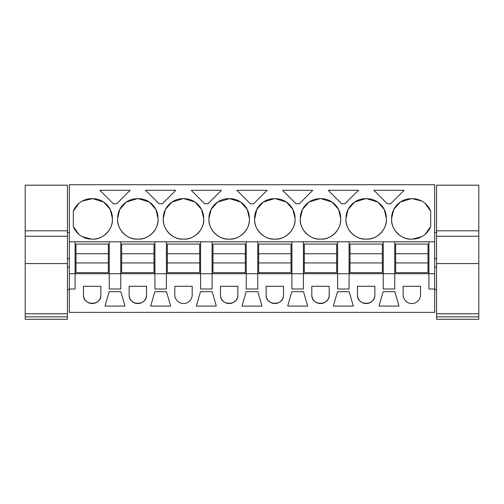 <?xml version="1.0" encoding="UTF-8"?>
<svg xmlns="http://www.w3.org/2000/svg" width="504" height="504" viewBox="0 0 504 504"><rect width="100%" height="100%" fill="white"/><g stroke="black" fill="none" stroke-linecap="round" stroke-linejoin="round"><path stroke-width="0.76" d="M69.338 241.807L69.338 312.373L434.662 312.373L434.662 289L428.91 289L428.91 273.716L75.09 273.716L75.09 241.807L69.338 241.807L69.338 184.722L434.662 184.722L434.662 289M69.338 273.716L75.09 273.716L75.09 289L69.338 289M109.248 241.807L120.758 241.807L120.758 289L109.248 289L109.248 241.807L75.09 241.807M434.662 241.807L120.758 241.807M91.722 198.658A19.776 19.776 0 0 0 73.294 211.258L73.294 226.51A19.776 19.776 0 0 0 91.722 239.11L92.623 239.11A19.776 19.776 0 0 0 112.398 219.334L112.398 218.434A19.776 19.776 0 0 0 92.623 198.658L82.347 201.02M389 203.78L387.368 203.78L373.88 190.298L404.114 190.298L390.625 203.78L389 203.78M328.217 190.298L358.445 190.298L344.963 203.78L341.699 203.78L328.217 190.298M217.608 202.072L229.616 198.658A19.776 19.776 0 0 1 249.392 218.434L247.225 209.437L240.767 202.098M228.715 198.658A19.776 19.776 0 0 0 208.939 218.434L208.939 219.334A19.776 19.776 0 0 0 228.715 239.11L229.616 239.11A19.776 19.776 0 0 0 249.392 219.334L249.392 218.434M254.608 219.334C253.915 229.471 264.695 239.973 274.384 239.11A19.776 19.776 0 0 1 254.608 219.334L256.775 209.437L263.233 202.098M263.277 202.072L274.384 198.658A19.776 19.776 0 0 0 254.608 218.434M274.384 198.658L275.285 198.658A19.776 19.776 0 0 1 295.06 218.434L292.9 209.456M274.384 239.11L275.285 239.11A19.776 19.776 0 0 0 295.06 219.334L295.06 218.434M191.218 190.298L221.451 190.298L207.963 203.78L204.706 203.78L191.218 190.298M117.608 218.434L117.608 219.334A19.776 19.776 0 0 0 137.384 239.11L138.285 239.11A19.776 19.776 0 0 0 158.061 219.334L158.061 218.434A19.776 19.776 0 0 0 138.285 198.658L137.384 198.658A19.776 19.776 0 0 0 117.608 218.434L119.757 209.475M175.783 190.298L162.301 203.78L159.037 203.78L145.555 190.298L175.783 190.298M163.277 218.434L163.277 219.334A19.776 19.776 0 0 0 183.053 239.11L183.954 239.11A19.776 19.776 0 0 0 203.729 219.334L203.729 218.434A19.776 19.776 0 0 0 183.954 198.658L183.053 198.658A19.776 19.776 0 0 0 163.277 218.434L165.419 209.475M253.632 203.78L250.368 203.78L236.886 190.298L267.114 190.298L253.632 203.78M296.037 203.78L282.549 190.298L312.782 190.298L299.294 203.78L296.037 203.78M345.939 218.434L345.939 219.334A19.776 19.776 0 0 0 365.715 239.11L366.616 239.11A19.776 19.776 0 0 0 386.392 219.334L386.392 218.434A19.776 19.776 0 0 0 366.616 198.658L365.715 198.658A19.776 19.776 0 0 0 345.939 218.434L348.1 209.437L354.564 202.098M300.271 218.434L300.271 219.334A19.776 19.776 0 0 0 320.046 239.11L320.947 239.11A19.776 19.776 0 0 0 340.723 219.334L340.723 218.434A19.776 19.776 0 0 0 320.947 198.658L320.046 198.658A19.776 19.776 0 0 0 300.271 218.434L302.438 209.437L308.902 202.104M130.12 190.298L116.632 203.78L113.375 203.78L99.887 190.298L130.12 190.298M400.277 202.066L411.377 198.658A19.776 19.776 0 0 0 391.602 218.434L393.769 209.437L400.226 202.104M411.377 198.658L412.278 198.658A19.776 19.776 0 0 1 430.706 211.258L425.099 203.377M391.602 218.434L391.602 219.334A19.776 19.776 0 0 0 411.377 239.11L412.278 239.11A19.776 19.776 0 0 0 430.706 226.51L430.706 211.258M383.242 241.807L383.242 289L394.752 289L394.752 241.807M337.579 241.807L337.579 289L349.083 289L349.083 241.807M291.911 241.807L291.911 289L303.421 289L303.421 241.807M246.248 241.807L246.248 289L257.752 289L257.752 241.807M200.579 241.807L200.579 289L212.089 289L212.089 241.807M154.917 241.807L154.917 289L166.421 289L166.421 241.807M83.469 294.846L83.469 286.303L100.869 286.303L100.869 294.846A8.7 8.7 0 0 1 92.169 303.547A8.7 8.7 0 0 1 83.469 294.846C82.933 306.067 101.405 306.067 100.869 294.846M389 306.079L379.008 306.079L383.153 291.696L394.84 291.696L398.985 306.079L389 306.079M160.669 291.696L166.515 291.696L170.654 306.079L150.683 306.079L154.822 291.696L160.669 291.696M192.2 286.303L192.2 294.846A8.7 8.7 0 0 1 183.5 303.547A8.7 8.7 0 0 1 174.8 294.846L174.8 286.303L192.2 286.303M261.986 306.079L242.014 306.079L246.154 291.696L257.846 291.696L261.986 306.079M311.8 294.846A8.7 8.7 0 0 0 320.5 303.547A8.7 8.7 0 0 0 329.2 294.846L329.2 286.303L311.8 286.303L311.8 294.846C311.264 306.067 329.736 306.067 329.2 294.846M343.331 306.079L333.346 306.079L337.485 291.696L349.178 291.696L353.317 306.079L343.331 306.079M120.847 291.696L124.992 306.079L105.015 306.079L109.16 291.696L120.847 291.696M266.131 294.846A8.7 8.7 0 0 0 274.831 303.547A8.7 8.7 0 0 0 283.538 294.846L283.538 286.303L266.131 286.303L266.131 294.846C265.595 306.067 284.067 306.067 283.538 294.846M220.462 294.846A8.7 8.7 0 0 0 229.169 303.547A8.7 8.7 0 0 0 237.869 294.846L237.869 286.303L220.462 286.303L220.462 294.846C219.933 306.067 238.405 306.067 237.869 294.846M212.178 291.696L216.323 306.079L196.346 306.079L200.491 291.696L212.178 291.696M307.654 306.079L287.677 306.079L291.822 291.696L303.509 291.696L307.654 306.079M357.462 294.846L357.462 286.303L374.869 286.303L374.869 294.846A8.7 8.7 0 0 1 366.162 303.547A8.7 8.7 0 0 1 357.462 294.846C356.926 306.067 375.398 306.067 374.869 294.846M403.131 286.303L403.131 294.846A8.7 8.7 0 0 0 411.831 303.547A8.7 8.7 0 0 0 420.531 294.846L420.531 286.303L403.131 286.303M129.131 294.846L129.131 286.303L146.538 286.303L146.538 294.846A8.7 8.7 0 0 1 137.838 303.547A8.7 8.7 0 0 1 129.131 294.846C128.602 306.067 147.073 306.067 146.538 294.846M428.91 241.807L428.91 273.716L434.662 273.716M73.294 211.258L78.901 203.377M112.398 218.434L110.231 209.437L103.774 202.104M103.723 202.066L92.623 198.658M112.398 219.334C113.091 229.471 102.312 239.973 92.623 239.11M73.294 226.51L78.901 234.392M82.347 236.748L91.722 239.11M240.723 202.072L229.616 198.658M249.392 219.334C250.085 229.471 239.306 239.973 229.616 239.11M208.939 219.334C208.246 229.471 219.026 239.973 228.715 239.11M208.939 218.434L211.1 209.456M211.126 209.393L217.577 202.098M292.874 209.393L286.423 202.098M286.392 202.072L275.285 198.658M295.06 219.334C295.753 229.471 284.974 239.973 275.285 239.11M158.061 219.334C158.754 229.471 147.974 239.973 138.285 239.11M117.608 219.334C116.915 229.471 127.695 239.973 137.384 239.11M119.807 209.374L126.227 202.11M126.296 202.06L137.384 198.658M158.061 218.434L155.9 209.437L149.436 202.098M149.386 202.066L138.285 198.658M203.729 219.334C204.422 229.471 193.643 239.973 183.954 239.11M163.277 219.334C162.584 229.471 173.363 239.973 183.053 239.11M165.476 209.374L171.889 202.11M171.958 202.06L183.053 198.658M203.729 218.434L201.562 209.437L195.098 202.104M195.054 202.066L183.954 198.658M345.939 219.334C345.246 229.471 356.026 239.973 365.715 239.11M354.614 202.066L365.715 198.658M386.392 218.434L384.243 209.475M384.193 209.374L377.779 202.11M377.704 202.06L366.616 198.658M386.392 219.334C387.085 229.471 376.305 239.973 366.616 239.11M340.723 219.334C341.416 229.471 330.637 239.973 320.947 239.11M300.271 219.334C299.578 229.471 310.357 239.973 320.046 239.11M308.946 202.066L320.046 198.658M340.723 218.434L338.581 209.475M338.524 209.374L332.111 202.11M332.041 202.06L320.947 198.658M421.653 201.02L412.278 198.658M430.706 226.51L425.099 234.392M421.653 236.748L412.278 239.11M391.602 219.334C390.909 229.471 401.688 239.973 411.377 239.11M75.991 262.937L75.991 272.639L108.354 272.639L108.354 262.937L75.991 262.937L75.991 253.758L108.354 253.758L108.354 262.937M108.354 253.758L108.354 244.056L75.991 244.056L75.991 253.758M121.653 262.937L121.653 272.639L154.016 272.639L154.016 262.937L121.653 262.937L121.653 253.758L154.016 253.758L154.016 262.937M154.016 253.758L154.016 244.056L121.653 244.056L121.653 253.758M167.322 262.937L167.322 272.639L199.685 272.639L199.685 262.937L167.322 262.937L167.322 253.758L199.685 253.758L199.685 262.937M199.685 253.758L199.685 244.056L167.322 244.056L167.322 253.758M212.984 262.937L212.984 272.639L245.347 272.639L245.347 262.937L212.984 262.937L212.984 253.758L245.347 253.758L245.347 262.937M245.347 253.758L245.347 244.056L212.984 244.056L212.984 253.758M258.653 262.937L258.653 272.639L291.016 272.639L291.016 262.937L258.653 262.937L258.653 253.758L291.016 253.758L291.016 262.937M291.016 253.758L291.016 244.056L258.653 244.056L258.653 253.758M304.315 262.937L304.315 272.639L336.678 272.639L336.678 262.937L304.315 262.937L304.315 253.758L336.678 253.758L336.678 262.937M336.678 253.758L336.678 244.056L304.315 244.056L304.315 253.758M349.984 262.937L349.984 272.639L382.347 272.639L382.347 262.937L349.984 262.937L349.984 253.758L382.347 253.758L382.347 262.937M382.347 253.758L382.347 244.056L349.984 244.056L349.984 253.758M395.646 262.937L395.646 272.639L428.009 272.639L428.009 262.937L395.646 262.937L395.646 253.758L428.009 253.758L428.009 262.937M428.009 253.758L428.009 244.056L395.646 244.056L395.646 253.758M67.448 230.807L67.448 236.263L25.2 236.263L25.2 230.807L67.448 230.807L67.448 185.195L25.2 185.195L25.2 230.807M67.448 236.263L67.448 319.278L25.2 319.278L25.2 236.263M67.448 316.846L25.2 316.846M478.8 230.807L478.8 236.263L436.552 236.263L436.552 230.807L478.8 230.807L478.8 185.195L436.552 185.195L436.552 230.807M478.8 236.263L478.8 319.278L436.552 319.278L436.552 236.263M478.8 316.846L436.552 316.846M67.448 313.778L25.2 313.778M67.448 263.573L25.2 263.573M478.8 313.778L436.552 313.778M478.8 263.573L436.552 263.573M69.338 258.565L67.448 258.565M69.338 232.495L67.448 232.495M69.338 289.668L67.448 289.668M69.338 267.189L67.448 267.189M436.552 258.565L434.662 258.565M436.552 232.495L434.662 232.495M436.552 289.668L434.662 289.668M436.552 267.189L434.662 267.189"/></g></svg>
